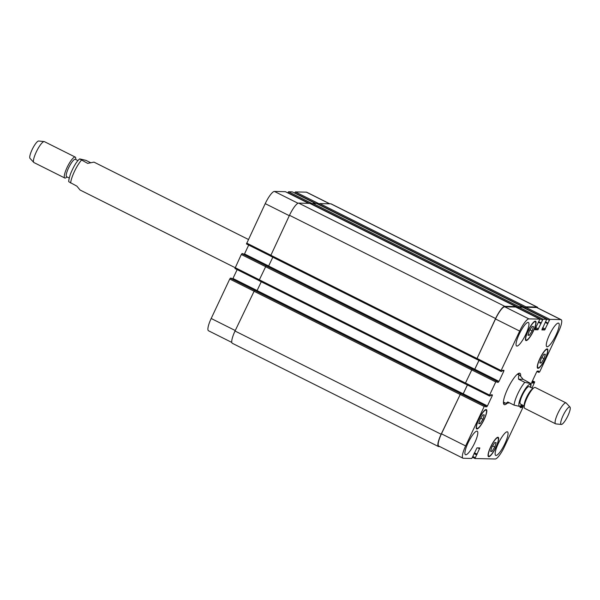 <?xml version="1.0" encoding="UTF-8"?>
<svg xmlns="http://www.w3.org/2000/svg" width="600" height="600" viewBox="0 0 600 600"><rect width="100%" height="100%" fill="white"/><g stroke="black" fill="none" stroke-linecap="round" stroke-linejoin="round"><path stroke-width="0.9" d="M248.37 239.445L94.005 162.127L87.645 163.38L79.642 158.895L85.92 160.343L90.502 162.637M79.642 158.895C76.778 161.22 73.71 166.26 70.44 174.023C68.933 178.988 68.415 181.575 68.873 181.792L76.92 186.18L80.047 190.005L235.095 267.66M69.21 178.042L66.623 176.745A9.742 2.22 -63.4 0 1 69.008 167.04A9.742 2.22 -63.4 0 1 75.352 159.322L77.94 160.62M67.043 176.955L66.188 177.585A11.692 2.662 -63.4 0 1 65.055 178.065A11.692 2.662 -63.4 0 1 64.77 177.998A11.692 2.662 -63.4 0 1 67.627 166.35A11.692 2.662 -63.4 0 1 75.248 157.087A11.692 2.662 -63.4 0 1 75.758 158.468L75.773 159.532M64.77 177.998L33.938 162.555A11.692 2.662 -63.4 0 1 33.758 162.413A11.692 2.662 -63.4 0 1 36.795 150.907A11.692 2.662 -63.4 0 1 44.19 141.585A11.692 2.662 -63.4 0 1 44.415 141.645L75.248 157.087M33.758 162.413L30 158.363A9.742 2.22 -63.4 0 1 32.535 148.77A9.742 2.22 -63.4 0 1 38.693 141L44.19 141.585M509.498 402.832L505.995 403.342L507.803 401.985L514.08 405.127L520.357 406.575L522.06 404.85M523.08 379.29L531.127 383.678L524.805 382.335L518.528 379.192L523.08 379.29L519.952 375.465C518.805 374.947 518.332 376.192 518.528 379.192M518.827 373.282A17.535 3.99 -63.4 0 1 518.97 374.97M505.005 402.847A17.535 3.99 -63.4 0 1 503.572 403.748M507.135 403.32A17.535 3.99 -63.4 0 1 504.195 404.618A17.535 3.99 -63.4 0 1 507.66 388.838A17.535 3.99 -63.4 0 1 519.9 373.26A17.535 3.99 -63.4 0 1 520.658 375.983M532.957 388.515L529.132 386.603A9.742 2.22 116.6 0 0 522.33 395.257A9.742 2.22 116.6 0 0 520.41 404.025L524.227 405.938M570 407.107L566.243 403.058A11.692 2.662 116.6 0 0 566.062 402.915L535.23 387.472A11.692 2.662 116.6 0 0 533.812 387.885L532.2 389.07A9.742 2.22 116.6 0 0 526.575 397.38A9.742 2.22 116.6 0 0 524.22 405L524.243 407.002A11.692 2.662 116.6 0 0 524.752 408.375L555.585 423.817A11.692 2.662 116.6 0 0 555.81 423.885L561.308 424.463A9.742 2.22 116.6 0 0 567.465 416.692A9.742 2.22 116.6 0 0 570 407.107A9.742 2.22 116.6 0 0 563.048 415.65A9.742 2.22 116.6 0 0 561.308 424.463M533.812 387.885A11.692 2.662 116.6 0 0 527.062 397.86A11.692 2.662 116.6 0 0 524.243 407.002M566.062 402.915A11.692 2.662 116.6 0 0 557.895 413.303A11.692 2.662 116.6 0 0 555.585 423.817M532.05 388.065L534.72 381.923L533.918 381.9L533.183 383.04L531.675 382.995L531.87 382.125L536.655 371.955L537.308 371.077L538.8 371.115L538.447 372.255L539.235 372.278L539.895 371.407L558.457 331.95A13.643 3.105 116.6 0 0 561.15 319.68A13.643 3.105 116.6 0 0 560.82 319.605L549.847 319.358L544.68 329.962L541.852 329.895L546.697 319.29L543.015 319.2L537.855 329.805L535.028 329.737L535.192 328.86L539.873 319.132L528.87 318.877A13.643 3.105 116.6 0 0 519.683 331.08L501.12 370.53L500.925 371.407L501.728 371.43L502.463 370.29L503.97 370.335L503.783 371.212L498.998 381.375L498.338 382.252L496.853 382.215L497.205 381.075L496.41 381.053L495.757 381.923L489.57 395.077L489.375 395.955L490.178 395.978L490.912 394.838L492.397 394.875L492.232 395.752L487.44 405.923L486.787 406.8L485.303 406.763L485.647 405.623L231.195 278.175L230.4 278.16L229.748 279.03L211.185 318.48A13.643 3.105 116.6 0 0 208.485 330.75L231.803 342.428M237.15 269.625L232.733 278.947M242.752 253.635L241.958 253.612L241.298 254.483L234.915 268.507L258.93 280.53L234.915 268.507M497.19 381.075L242.737 253.627L497.205 381.075M248.7 245.077L244.282 254.4M308.647 203.325L285.413 191.692L274.418 191.438A13.643 3.105 116.6 0 0 265.222 203.632L246.465 243.96L270.48 255.983L246.465 243.96M292.26 191.858L288.555 191.752L287.782 192.877M329.79 203.805L306.69 192.24A13.643 3.105 116.6 0 0 306.36 192.157L295.388 191.91L294.615 193.035M478.748 423.63L480.105 419.228L482.873 414.862L484.283 414.893L482.925 419.287L480.158 423.66L478.748 423.63M480.158 423.66L478.928 423.045M482.925 419.287L480.757 418.207M527.977 335.25L529.335 330.855L532.102 326.483L533.505 326.52L532.148 330.915L529.38 335.28L527.977 335.25M529.38 335.28L528.158 334.665M532.148 330.915L529.98 329.827M539.812 362.985L541.178 358.59L543.938 354.218L545.347 354.248L543.99 358.65L541.222 363.015L539.812 362.985M541.222 363.015L539.993 362.4M543.99 358.65L541.822 357.562M490.59 451.357L491.947 446.963L494.715 442.597L496.125 442.627L494.76 447.022L492 451.395L490.59 451.357M492 451.395L490.77 450.78M494.76 447.022L492.592 445.942M538.252 367.822A10.23 2.325 116.6 0 0 544.905 359.168A10.23 2.325 116.6 0 0 547.162 349.47A10.23 2.325 116.6 0 0 540.502 357.577A10.23 2.325 116.6 0 0 537.998 367.763A10.23 2.325 116.6 0 0 538.252 367.822M538.005 368.347A10.815 2.46 -63.4 0 1 537.743 368.288A10.815 2.46 -63.4 0 1 540.382 357.517A10.815 2.46 -63.4 0 1 547.425 348.952A10.815 2.46 -63.4 0 1 545.04 359.197A10.815 2.46 -63.4 0 1 538.005 368.347M526.41 340.087A10.23 2.325 116.6 0 0 533.062 331.433A10.23 2.325 116.6 0 0 535.32 321.735A10.23 2.325 116.6 0 0 528.66 329.843A10.23 2.325 116.6 0 0 526.162 340.028A10.23 2.325 116.6 0 0 526.41 340.087M526.162 340.612A10.815 2.46 -63.4 0 1 525.9 340.553A10.815 2.46 -63.4 0 1 528.54 329.782A10.815 2.46 -63.4 0 1 535.582 321.218A10.815 2.46 -63.4 0 1 533.197 331.47A10.815 2.46 -63.4 0 1 526.162 340.612M477.18 428.467A10.23 2.325 116.6 0 0 483.84 419.812A10.23 2.325 116.6 0 0 486.097 410.115A10.23 2.325 116.6 0 0 479.43 418.215A10.23 2.325 116.6 0 0 476.933 428.408A10.23 2.325 116.6 0 0 477.18 428.467M476.933 428.993A10.815 2.46 -63.4 0 1 476.67 428.925A10.815 2.46 -63.4 0 1 479.31 418.155A10.815 2.46 -63.4 0 1 486.36 409.59A10.815 2.46 -63.4 0 1 483.975 419.842A10.815 2.46 -63.4 0 1 476.933 428.993M489.022 456.195A10.23 2.325 116.6 0 0 495.683 447.548A10.23 2.325 116.6 0 0 497.94 437.85A10.23 2.325 116.6 0 0 491.272 445.95A10.23 2.325 116.6 0 0 488.775 456.143A10.23 2.325 116.6 0 0 489.022 456.195M488.775 456.728A10.815 2.46 -63.4 0 1 488.513 456.66A10.815 2.46 -63.4 0 1 491.153 445.89A10.815 2.46 -63.4 0 1 498.195 437.325A10.815 2.46 -63.4 0 1 495.81 447.577A10.815 2.46 -63.4 0 1 488.775 456.728M485.64 405.623L484.86 405.6L484.207 406.47L465.638 445.928A13.643 3.105 116.6 0 0 462.945 458.197A13.643 3.105 116.6 0 0 463.275 458.272L471.81 458.467L476.978 447.862L479.827 447.93L474.96 458.535L495.225 459A13.643 3.105 116.6 0 0 504.412 446.798L522.975 407.347L523.17 406.47L522.368 406.447L521.632 407.588L520.148 407.55L520.357 406.575M534.72 381.923L532.485 380.805L534.697 381.923M538.447 372.255L536.91 371.49L538.44 372.248M547.793 323.385L545.528 322.245L547.785 323.377M540.96 323.228L538.695 322.095L540.952 323.22M547.178 346.763A13.155 2.993 -63.4 0 1 546.855 346.688A13.155 2.993 -63.4 0 1 550.065 333.585A13.155 2.993 -63.4 0 1 558.638 323.168A13.155 2.993 -63.4 0 1 555.735 335.632A13.155 2.993 -63.4 0 1 547.178 346.763M516.938 346.08A13.155 2.993 -63.4 0 1 516.615 346.005A13.155 2.993 -63.4 0 1 519.832 332.903A13.155 2.993 -63.4 0 1 528.398 322.485A13.155 2.993 -63.4 0 1 525.495 334.95A13.155 2.993 -63.4 0 1 516.938 346.08M465.78 454.785A13.155 2.993 -63.4 0 1 465.465 454.71A13.155 2.993 -63.4 0 1 468.675 441.607A13.155 2.993 -63.4 0 1 477.24 431.19A13.155 2.993 -63.4 0 1 474.338 443.662A13.155 2.993 -63.4 0 1 465.78 454.785M496.02 455.467A13.155 2.993 -63.4 0 1 495.697 455.393A13.155 2.993 -63.4 0 1 498.915 442.298A13.155 2.993 -63.4 0 1 507.48 431.873A13.155 2.993 -63.4 0 1 504.577 444.345A13.155 2.993 -63.4 0 1 496.02 455.467M525.217 307.68L525.877 306.81L536.97 307.058A13.643 3.105 -63.4 0 1 537.308 307.14L331.192 203.91A13.643 3.105 116.6 0 0 330.862 203.827L319.763 203.58L319.11 204.45L525.217 307.68L525.015 308.115L525.668 307.245L536.648 307.493A13.643 3.105 -63.4 0 1 536.977 307.575L561.15 319.68M316.635 203.528L312.938 203.423L312.285 204.292L518.393 307.522L518.19 307.965L518.842 307.095L522.525 307.185L546.697 319.29M309.81 203.377L298.673 203.1A13.643 3.105 116.6 0 0 289.485 215.295L270.517 256.065L476.655 359.303L495.51 318.968A13.643 3.105 -63.4 0 1 504.697 306.772L515.715 307.043M474.562 369.735L478.987 360.42M241.958 253.612L266.13 265.718L258.968 280.612L465.082 383.843L472.237 368.947L496.41 381.053M463.013 394.283L467.438 384.967M462.945 458.197L438.772 446.085A13.643 3.105 -63.4 0 1 441.465 433.815L460.688 393.495L484.86 405.6M439.845 446.625L438.78 446.603A13.643 3.105 -63.4 0 1 438.442 446.528A13.643 3.105 -63.4 0 1 441.135 434.25L460.688 393.495M462.975 394.268L467.4 384.945M465.082 383.843L472.237 368.947M474.525 369.72L478.95 360.397M270.517 256.065L476.632 359.295L495.592 318.532A13.643 3.105 -63.4 0 1 504.78 306.33L515.903 306.585L515.857 307.11M518.393 307.522L519.053 306.653L522.705 306.735L522.683 307.26M537.308 307.14A13.643 3.105 -63.4 0 1 537.832 308.002M230.4 278.16L254.572 290.265L235.028 331.02A13.643 3.105 116.6 0 0 232.335 343.298L438.442 446.528M261.263 281.76L256.868 291.038M258.968 280.612L465.06 383.827M272.812 257.212L268.418 266.49M316.62 203.513L522.705 306.735L316.62 203.513M70.642 183.03A15.585 3.548 -63.4 0 1 81.367 160.238M530.588 387.33A12.082 2.752 116.6 0 0 528.232 385.335A12.082 2.752 116.6 0 0 521.745 395.243A12.082 2.752 116.6 0 0 518.827 404.7A12.082 2.752 116.6 0 0 521.865 404.752M524.805 382.335A15.585 3.548 116.6 0 0 517.815 393.69A15.585 3.548 116.6 0 0 514.08 405.127M477.78 447.885L479.632 448.808M474.225 453.188L476.857 454.507M474.405 452.798L477.12 454.155M474.202 453.232L476.737 454.5M474.022 453.623L476.475 454.853M472.957 456.555L475.155 457.658M474.96 458.535L472.59 457.342L474.945 458.52M521.393 405.592L523.148 406.47L521.4 405.585M536.648 307.493L560.82 319.605M525.668 307.245L549.847 319.358M525.015 308.115L549.188 320.228M545.678 321.93L547.868 323.032M545.4 322.507L547.852 323.737M542.168 328.702L544.68 329.962M542.625 327.728L545.34 329.085M522.502 307.178L546.675 319.282M518.842 307.095L543.015 319.2M518.19 307.965L542.362 320.07M538.845 321.78L541.043 322.875M538.575 322.358L541.028 323.587M535.342 328.545L537.855 329.805M535.8 327.577L538.507 328.935M515.67 307.02L539.842 319.125M504.697 306.772L528.87 318.877M495.51 318.968L519.683 331.08M476.947 358.418L501.12 370.53M476.775 359.303L500.91 371.392L476.752 359.295M502.298 370.462L503.783 371.212M474.825 369.27L498.998 381.375M497.04 381.6L498.338 382.252M471.585 369.817L495.757 381.923M465.39 382.965L489.57 395.077M465.225 383.85L489.353 395.94M490.748 395.01L492.232 395.752M463.268 393.817L487.44 405.923M485.49 406.147L486.787 406.8M460.028 394.365L484.207 406.47M441.465 433.815L465.638 445.928M329.61 203.798L306.36 192.157M319.395 203.933L295.388 191.91M316.125 203.498L294.728 192.78M315.465 203.483L292.215 191.835M312.57 203.782L288.555 191.752M309.3 203.34L287.903 192.63M308.632 203.325L285.39 191.685M298.02 203.257L274.418 191.438M289.298 215.692L265.222 203.632M270.735 255.142L246.66 243.083M268.673 266.017L244.538 253.935M265.373 266.535L241.298 254.483M259.185 279.69L235.11 267.63M257.123 290.565L232.987 278.483M253.822 291.082L229.748 279.03M235.252 330.532L211.185 318.48M235.028 331.02L441.135 434.25M253.8 291.135L459.908 394.365M254.452 290.257L460.567 393.495M257.108 290.587L463.222 393.817M259.163 279.735L465.27 382.965M265.35 266.587L471.457 369.817M266.002 265.71L472.118 368.947M268.665 266.04L474.772 369.27M270.712 255.188L476.82 358.418M289.485 215.295L495.592 318.532M298.673 203.1L504.78 306.33M309.765 203.355L515.88 306.585L309.795 203.355M312.938 203.423L519.053 306.653M319.763 203.58L525.877 306.81M330.862 203.827L536.97 307.058M537.12 371.205L538.523 371.903M537.99 371.093L538.732 371.468M531.773 382.327L533.183 383.04M531.952 381.938L533.445 382.688M532.162 381.502L533.655 382.252M532.342 381.112L533.918 381.9M520.222 406.875L521.632 407.588M520.44 406.507L521.895 407.235M520.83 406.155L522.105 406.8M521.153 405.84L522.368 406.447M530.79 387.428L531.127 383.685M503.43 402.06L505.995 403.342M517.395 374.183L519.952 375.465M547.162 349.47L546.45 349.118M537.998 367.763L537.285 367.41M535.32 321.735L534.607 321.382M526.162 340.028L525.442 339.675M486.097 410.115L485.385 409.755M476.933 428.408L476.22 428.048M497.94 437.85L497.22 437.49M488.775 456.143L488.062 455.783M539.873 319.132L515.692 307.028M489.375 395.955L465.202 383.843M315.48 203.483L292.237 191.843M231.195 278.175L485.647 405.623"/></g></svg>
